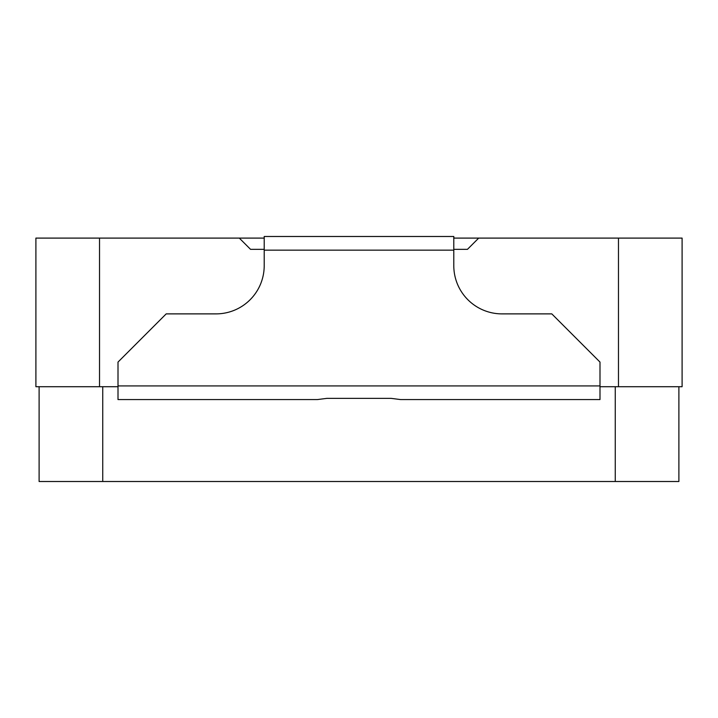 <?xml version="1.0" encoding="UTF-8"?>
<svg xmlns="http://www.w3.org/2000/svg" width="718" height="718" viewBox="0 0 718 718"><rect width="100%" height="100%" fill="white"/><g stroke="black" fill="none" stroke-linecap="round" stroke-linejoin="round"><path stroke-width="1.08" d="M118.003 386.715L35.9 386.715L35.9 238.098L264.206 238.098M618.476 386.715L618.476 238.098L682.1 238.098L682.1 386.715L599.997 386.715M618.476 238.098L478.7 238.098L467.454 249.343L453.794 249.343M239.3 238.098L250.546 249.343L264.206 249.343M453.794 238.098L478.7 238.098M39.113 386.715L39.113 481.509L678.887 481.509L678.887 386.715M599.997 399.567L599.997 385.916L118.003 385.916L118.003 399.567L317.446 399.567L326.869 398.364L391.13 398.364L400.554 399.567L599.997 399.567M264.206 250.151L453.794 250.151L453.794 236.491L264.206 236.491L264.206 265.678A48.196 48.196 0 0 1 216.01 313.883L166.199 313.883L118.003 362.078L118.003 385.916M453.794 250.151L453.794 265.678A48.196 48.196 0 0 0 501.99 313.883L551.801 313.883L599.997 362.078L599.997 385.916M453.947 238.098L453.794 236.491M99.524 386.715L99.524 238.098M615.263 481.509L615.263 386.715M102.737 481.509L102.737 386.715"/></g></svg>
